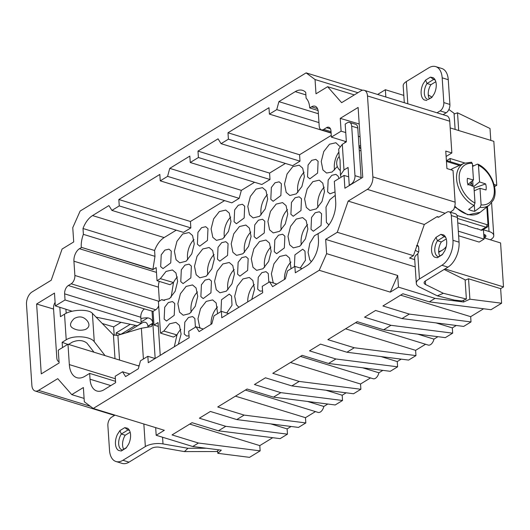 <?xml version="1.0" encoding="UTF-8"?>
<svg xmlns="http://www.w3.org/2000/svg" width="530" height="530" viewBox="0 0 530 530"><rect width="100%" height="100%" fill="white"/><g stroke="black" fill="none" stroke-linecap="round" stroke-linejoin="round"><path stroke-width="0.79" d="M358.995 146.24L360.884 149.155M331.276 135.375L299.569 154.767L300 161.166L292.653 165.658L221.063 143.663L218.049 138.84L197.981 151.11L269.571 173.105L269.995 179.511L261.84 184.5L190.25 162.505L198.406 157.516L269.995 179.511M285.398 163.432L269.571 173.105M254.585 182.274L241.342 190.363L239.182 198.352L231.835 202.844L160.252 180.849L167.593 176.357L239.182 198.352M224.581 200.612L190.422 221.5L190.846 227.907L183.506 232.398L111.916 210.403L108.902 205.58L92.545 215.577A20.551 11.932 -72.9 0 0 83.005 228.503L83.389 234.353L154.979 256.348L152.885 269.598L156.151 267.604L157.019 280.708L169.971 284.683L173.489 282.53L171.144 297.211M176.245 230.166L164.134 237.573C160.086 240.176 156.906 244.482 154.588 250.498L154.979 256.348M164.598 300.47L161.749 299.629L163.127 300.252L169.52 298.635L175.145 291.315L177.643 281.364L175.96 272.976L172.442 269.949L166.049 271.413L160.358 278.667L157.019 280.708M161.749 299.629L158.417 301.669L160.504 333.118L173.449 337.093L176.967 334.94L174.317 346.772M178.345 344.308L181.108 334.085L179.438 325.387L175.92 322.359L169.527 323.823L163.836 331.078L160.504 333.118M165.234 352.039L161.915 354.358M344.619 142.915L345.388 141.411M335.033 191.946L329.952 193.814L327.613 191.847L328.163 180.001L331.813 175.317L335.934 174.357L338.2 176.298L339.034 178.491M321.591 213.729L321.061 225.515L313.336 231.239L310.997 229.271L311.547 217.432L315.198 212.742L319.318 211.781L321.591 213.729M318.106 161.319L317.583 173.105L309.858 178.829L307.513 176.861L308.069 165.022L311.719 160.332L315.834 159.371L318.106 161.319M301.49 198.743L300.967 210.536L293.242 216.26L290.897 214.292L291.454 202.447L295.104 197.763L299.218 196.802L301.49 198.743M281.397 183.764L280.873 195.55L273.149 201.274L270.803 199.306L271.353 187.468L275.01 182.777L279.125 181.816L281.397 183.764M294.382 266.696L294.932 254.857L302.703 249.213L304.975 251.154L305.452 260.25L300.245 268.034M174.748 303.511L174.224 315.297L166.499 321.021L164.154 319.053L164.704 307.214L168.361 302.524L172.475 301.563L174.748 303.511M171.269 251.101L170.74 262.887L163.015 268.611L160.676 266.643L161.226 254.804L164.876 250.114L168.997 249.153L171.269 251.101M191.363 266.087L190.84 277.872L183.108 283.596L180.77 281.629L181.32 269.783L184.977 265.099L189.091 264.139L191.363 266.087M211.457 281.066L210.933 292.851L203.209 298.575L200.863 296.608L201.42 284.769L205.07 280.078L209.184 279.118L211.457 281.066M207.979 228.655L207.449 240.441L199.724 246.165L197.385 244.198L197.935 232.359L201.585 227.668L205.706 226.707L207.979 228.655M228.072 243.641L227.549 255.427L219.824 261.151L217.479 259.183L218.029 247.338L221.686 242.654L225.8 241.693L228.072 243.641M248.166 258.62L247.643 270.406L239.918 276.13L237.573 274.162L238.129 262.323L241.779 257.633L245.894 256.672L248.166 258.62M264.781 221.195L264.258 232.981L256.533 238.705L254.188 236.738L254.744 224.892L258.395 220.208L262.509 219.248L264.781 221.195M244.688 206.21L244.164 217.996L236.433 223.72L234.094 221.752L234.644 209.913L238.301 205.223L242.415 204.262L244.688 206.21M189.031 335.887L186.593 336.007L184.248 334.039L184.804 322.194L188.455 317.51L192.569 316.549L194.841 318.497L195.424 327.202M220.957 311.587L221.513 299.748L229.285 294.104L231.55 296.051L232.007 305.22L226.721 312.991M262.555 290.957L260.011 291.116L257.673 289.148L258.223 277.303L261.873 272.619L265.994 271.658L268.266 273.599L268.842 282.311M284.875 236.175L284.352 247.96L276.627 253.685L274.288 251.717L274.838 239.878L278.488 235.188L282.609 234.227L284.875 236.175M328.898 224.952L326.4 222.381L326.003 207.084L329.918 199.611L335.258 195.358M337.312 166.493L332.098 172.018L326.586 173.038L322.922 169.971L321.24 161.518L323.784 151.514L329.481 144.22L335.894 142.742L339.757 146.412M306.307 207.396L304.624 198.949L307.168 188.945L312.866 181.644L319.279 180.167L322.796 183.194L324.486 191.582L321.988 201.532L316.357 208.86L309.97 210.47L306.307 207.396M289.691 244.827L288.009 236.373L290.559 226.37L296.25 219.076L302.663 217.598L306.181 220.619L307.87 229.006L305.373 238.957L299.741 246.284L293.355 247.894L289.691 244.827M269.598 229.841L267.915 221.394L270.459 211.39L276.156 204.09L282.57 202.612L286.087 205.64L287.77 214.027L285.279 223.978L279.648 231.305L273.261 232.915L269.598 229.841M286.207 192.416L284.524 183.963L287.075 173.959L292.772 166.665L299.185 165.188L302.703 168.209L304.386 176.596L301.895 186.547L296.263 193.874L289.87 195.484L286.207 192.416M311.349 261.721L309.785 259.806L308.076 252.34L309.831 243.263L314.442 235.731L320.299 232.365M273.639 283.093L273.076 282.252L271.393 273.805L273.944 263.801L279.635 256.5L286.048 255.023L289.572 258.05L291.043 268.736M179.557 312.163L177.875 303.71L180.425 293.706L186.123 286.412L192.536 284.935L196.054 287.962L197.736 296.349L195.245 306.294L189.614 313.621L183.228 315.231L179.557 312.163M176.079 259.753L174.397 251.299L176.947 241.296L182.638 234.002L189.051 232.524L192.569 235.552L194.258 243.939L191.761 253.89L186.136 261.21L179.743 262.82L176.079 259.753M196.173 274.732L194.49 266.285L197.041 256.281L202.738 248.981L209.151 247.503L212.669 250.531L214.352 258.918L211.854 268.869L206.23 276.196L199.836 277.806L196.173 274.732M216.273 289.718L214.59 281.264L217.134 271.261L222.832 263.966L229.245 262.489L232.763 265.517L234.445 273.904L231.954 283.848L226.323 291.175L219.937 292.785L216.273 289.718M212.788 237.307L211.106 228.854L213.656 218.85L219.347 211.556L225.767 210.079L229.285 213.106L230.967 221.494L228.47 231.438L222.845 238.765L216.452 240.375L212.788 237.307M252.982 267.272L251.299 258.819L253.844 248.815L259.541 241.521L265.954 240.044L269.472 243.071L271.161 251.452L268.664 261.403L263.032 268.73L256.646 270.34L252.982 267.272M232.882 252.287L231.199 243.84L233.75 233.836L239.447 226.535L245.86 225.058L249.378 228.085L251.061 236.473L248.57 246.423L242.939 253.751L236.552 255.361L232.882 252.287M249.498 214.862L247.815 206.409L250.365 196.405L256.063 189.111L262.476 187.633L265.994 190.661L267.677 199.041L265.179 208.992L259.554 216.319L253.161 217.929L249.498 214.862M200.314 328.11L199.658 327.142L197.975 318.696L200.519 308.692L206.216 301.391L212.629 299.914L216.147 302.941L217.618 313.627M238.891 307.287L236.367 304.697L234.684 296.25L237.235 286.246L242.925 278.946L249.339 277.468L252.856 280.496L254.526 289.195L251.763 299.417M302.14 268.617L294.879 266.391L287.538 270.876L285.372 278.866L272.606 286.67L269.591 281.854L262.251 286.339L262.675 292.745L221.785 317.748L221.361 311.342L214.014 315.834L211.854 323.823L199.088 331.628L196.067 326.805L203.328 329.037M269.591 281.854L276.846 284.08M348.694 176.815L344.043 175.43L334.331 181.366L335.689 201.751A22.836 13.263 -72.9 0 1 322.763 230.861L318.073 233.723L318.457 239.547A20.551 11.932 -72.9 0 1 306.83 265.749L295.309 272.798L294.879 266.391M318.093 110.512L309.719 107.941L311.554 106.822L317.516 108.65M309.719 107.941L309.699 107.65A19.57 11.368 -72.9 0 0 306.101 98.182L305.711 92.333A20.551 11.932 -72.9 0 0 302.517 90.332A20.551 11.932 -72.9 0 0 295.263 91.63L278.906 101.634L318.384 113.758M278.906 101.634L276.746 109.624L318.967 122.596M276.746 109.624L269.399 114.109L268.975 107.703L227.98 132.772L299.569 154.767M331.124 133.076L269.399 114.109M300 161.166L228.41 139.171L227.98 132.772M228.41 139.171L221.063 143.663M197.981 151.11L198.406 157.516M167.593 176.357L169.759 168.368L189.826 156.098L190.25 162.505M169.759 168.368L241.342 190.363M190.422 221.5L118.833 199.505L159.822 174.443L160.252 180.849M190.846 227.907L119.257 205.912L118.833 199.505M119.257 205.912L111.916 210.403M154.588 250.498L83.005 228.503M83.389 234.353A19.57 11.368 -72.9 0 0 81.282 247.311L152.885 269.598M81.302 247.603L79.467 248.722A9.785 5.684 -72.9 0 0 73.928 261.204L74.876 275.467A6.526 3.789 -72.9 0 1 71.179 283.788L68.324 285.531A6.526 3.789 -72.9 0 0 64.633 293.852L65.038 299.967L55.332 305.903L54.484 293.09L36.616 304.008L53.563 309.043M160.358 278.667L173.489 282.53A15.655 9.089 -72.9 0 1 177.365 276.965M163.836 331.078L176.967 334.94A15.655 9.089 -72.9 0 1 180.849 329.375M36.616 304.008L41.261 373.889L59.121 362.97L58.273 350.158L67.979 344.222L69.331 364.6A22.836 13.263 -72.9 0 0 76.903 377.704A22.836 13.263 -72.9 0 0 84.966 376.254L89.656 373.385L115.547 381.342M89.656 373.385L90.04 379.208A20.551 11.932 -72.9 0 0 96.851 391.001A20.551 11.932 -72.9 0 0 104.105 389.696L115.633 382.653L115.202 376.247L122.549 371.762L129.804 373.988M122.549 371.762L125.564 376.578L138.33 368.774L140.496 360.784L147.837 356.299L148.261 362.699L189.15 337.703L188.726 331.296L196.067 326.805M155.091 358.525L147.837 356.299M228.615 313.575L221.361 311.342M338.889 152.044A15.655 9.089 -72.9 0 0 334.602 170.004M324.208 187.183A15.655 9.089 -72.9 0 0 317.987 207.435M307.592 224.607A15.655 9.089 -72.9 0 0 301.371 244.86M287.498 209.628A15.655 9.089 -72.9 0 0 281.278 229.881M304.114 172.197A15.655 9.089 -72.9 0 0 297.893 192.45M290.977 262.039A15.655 9.089 -72.9 0 0 284.444 279.436M197.465 291.944A15.655 9.089 -72.9 0 0 191.244 312.197M193.98 239.534A15.655 9.089 -72.9 0 0 187.759 259.786M214.08 254.519A15.655 9.089 -72.9 0 0 207.853 274.772M234.174 269.498A15.655 9.089 -72.9 0 0 227.953 289.751M230.689 217.088A15.655 9.089 -72.9 0 0 224.468 237.341M270.883 247.053A15.655 9.089 -72.9 0 0 264.662 267.305M250.789 232.074A15.655 9.089 -72.9 0 0 244.569 252.326M267.405 194.643A15.655 9.089 -72.9 0 0 261.177 214.895M217.558 306.93A15.655 9.089 -72.9 0 0 211.026 324.327M254.268 284.484A15.655 9.089 -72.9 0 0 247.735 301.881M450.321 212.172L453.587 209.767A9.785 5.684 -72.9 0 0 455.124 202.162L453.017 170.422L446.923 168.553L445.763 151.083L451.851 152.951L449.745 121.218L367.495 95.943A9.785 5.684 -72.9 0 0 364.249 90.332A9.785 5.684 -72.9 0 0 360.798 90.948L341.625 102.674L327.613 86.701L315.993 93.803L315.045 79.533L306.115 72.875L80.143 211.039L72.762 227.675L73.71 241.945L62.089 249.047L51.211 280.244L32.038 291.964A9.785 5.684 -72.9 0 0 26.5 304.439L31.879 385.383A9.785 5.684 -72.9 0 0 35.119 391.001A9.785 5.684 -72.9 0 0 38.577 390.378L57.743 378.658L71.762 394.631L84.104 398.421M438.867 217.088L437.237 216.591L424.318 224.488L348.164 201.089L337.279 232.286L325.665 239.388L326.613 253.651L319.226 270.287L93.253 408.451L84.323 401.793L83.376 387.529L71.762 394.631M348.164 201.089L367.336 189.369A9.785 5.684 -72.9 0 0 372.875 176.887L367.495 95.943M331.104 132.818L321.365 129.823A6.526 3.789 -72.9 0 1 319.199 126.08L318.252 111.817A9.785 5.684 -72.9 0 0 315.005 106.199A9.785 5.684 -72.9 0 0 311.554 106.822M321.365 129.823A6.526 3.789 -72.9 0 0 323.664 129.413L326.52 127.664L330.495 128.889M344.043 175.43L344.891 188.243L362.752 177.318L358.114 107.438L340.247 118.362L341.101 131.175L331.389 137.111L330.985 130.996A6.526 3.789 -72.9 0 0 328.825 127.253A6.526 3.789 -72.9 0 0 326.52 127.664M159.265 281.397A9.785 5.684 -72.9 0 0 158.463 287.174L73.928 261.204M159.384 301.073L158.463 287.174M160.232 355.385L158.053 322.571L153.972 325.062L153.064 311.382L155.714 309.758A6.526 3.789 -72.9 0 0 158.689 305.803M155.674 427.63L156.178 435.282L192.734 446.512L221.328 450.149L217.823 453.316L249.537 457.35L260.144 450.864L259.793 445.611L272.731 437.7M93.253 408.451L164.34 430.294L156.178 435.282M326.613 253.651L397.692 275.494L398.467 287.141L435.024 298.37L429.313 301.861L402.913 293.752L382.925 305.969L409.326 314.085L401.985 318.57L375.584 310.461L364.567 317.192L390.968 325.307L383.627 329.793L357.227 321.683L327.858 339.637L354.259 347.753L346.918 352.238L320.517 344.129L309.5 350.86L335.907 358.976L328.56 363.461L302.16 355.352L272.791 373.305L299.192 381.421L291.851 385.906L265.45 377.797L254.44 384.528L280.84 392.644L273.5 397.129L247.099 389.02L217.731 406.974L244.131 415.089L236.791 419.575L210.383 411.466L199.373 418.197L225.773 426.312L218.433 430.797L192.032 422.688L172.045 434.911L198.445 443.02L192.734 446.512M398.467 287.141L390.305 292.129L397.692 275.494M319.226 270.287L390.305 292.129M435.024 298.37L463.611 302.007L463.498 300.238M415.209 266.895L325.665 239.388M444.153 269.465L465.101 279.807L466.38 299.026L461.882 300.921L454.402 300.093L437.296 295.833L419.541 287.068A14.356 6.413 176.2 0 1 416.302 283.358A14.356 6.413 176.2 0 1 419.449 278.972L441.887 265.258A19.57 11.368 -72.9 0 0 452.958 240.302L451.315 215.558A6.526 3.789 -72.9 0 0 449.155 211.815A6.526 3.789 -72.9 0 0 446.85 212.225L439.105 216.962A3.26 1.895 -72.9 0 1 437.952 217.174A3.26 1.895 -72.9 0 1 437.237 216.591M445.021 268.935L503.5 286.909L500.645 288.651L468.54 278.787L465.128 280.178M337.279 232.286L413.44 255.685L409.571 258.05L414.725 259.627M424.318 224.488L413.44 255.685M449.745 121.218A9.785 5.684 -72.9 0 0 447.36 116.01L364.249 90.332M327.613 86.701L354.325 94.91M450.189 127.916L493.827 141.325L496.749 185.288L494.013 184.447M385.833 96.964L385.356 89.729L403.814 95.4M315.045 79.533L357.922 92.71M306.115 72.875L362.619 90.239M385.356 89.729L377.638 94.446M139.065 366.064L67.979 344.222M102.297 323.519L113.632 326.884L114.195 335.384M66.151 312.779L66.826 312.985M121.065 322.339L113.632 326.884M66.184 313.276L65.912 309.222L55.332 305.903M72.166 311.249L65.919 309.262M65.038 299.967L141.199 323.36L137.323 325.731L96.082 317.139M141.199 323.36L140.794 317.251A6.526 3.789 -72.9 0 1 144.485 308.93L68.324 285.531M153.064 311.382L144.485 308.93M360.678 146.108L358.956 145.578M346.362 141.709L331.389 137.111M345.752 132.553L341.101 131.175M360.062 136.806L358.333 136.29M359.214 123.993L340.247 118.362M503.5 286.909L500.578 242.939L483.976 237.838M158.304 326.394L153.972 325.062M217.658 450.871L217.823 453.316M458.695 130.526L457.516 112.804L490.005 128.499L490.8 140.39M494.536 186.646L496.749 185.288M500.645 288.651L501.612 303.22L491.005 309.706L429.313 301.861M409.326 314.085L471.018 321.929L470.673 316.675L483.605 308.765M471.018 321.929L463.677 326.414L401.985 318.57M390.968 325.307L452.666 333.151L452.315 327.898L456.277 325.473M452.666 333.151L445.326 337.636L383.627 329.793M355.517 322.73L428.207 345.063A6.526 3.789 -72.9 0 0 433.964 339.12L437.926 336.696M354.259 347.753L415.957 355.597L415.606 350.343L425.57 344.255M415.957 355.597L408.617 360.082L346.918 352.238M335.907 358.976L397.599 366.82L397.255 361.566L401.217 359.141M397.599 366.82L390.259 371.305L328.56 363.461M300.45 356.399L373.14 378.731A6.526 3.789 -72.9 0 0 378.897 372.789L382.859 370.364M299.192 381.421L360.89 389.265L360.539 384.011L370.503 377.923M360.89 389.265L353.55 393.75L291.851 385.906M280.84 392.644L342.532 400.488L342.188 395.234L346.15 392.809M342.532 400.488L335.192 404.973L273.5 397.129M245.383 390.067L318.073 412.4A6.526 3.789 -72.9 0 0 323.83 406.457L327.792 404.032M244.131 415.089L305.823 422.933L305.479 417.68L315.436 411.591M305.823 422.933L298.483 427.418L236.791 419.575M225.773 426.312L287.472 434.156L287.121 428.902L291.083 426.478M287.472 434.156L280.131 438.641L218.433 430.797M198.445 443.02L260.144 450.864M114.997 415.129L111.565 417.229A6.526 3.789 -72.9 0 0 107.875 425.544L109.518 450.295A19.57 11.368 -72.9 0 0 116.004 461.524L122.099 463.392A19.57 11.368 -72.9 0 0 129.009 462.153L151.441 448.44A6.526 2.915 -3.8 0 1 159.47 447.24L184.413 451.6L216.962 451.527L218.784 449.824M206.362 448.241L187.958 448.281L163.008 443.921A14.356 6.413 176.2 0 0 145.346 446.565L143.849 424M184.413 451.6L187.958 448.281M259.793 445.611L189.74 424.086M287.121 428.902L270.876 423.914M305.479 417.68L235.426 396.155M342.188 395.234L325.943 390.246M360.539 384.011L290.493 362.487M397.255 361.566L381.01 356.577M415.606 350.343L345.553 328.819M452.315 327.898L436.071 322.909M470.673 316.675L400.62 295.15M501.612 303.22L469.898 299.192L463.611 302.007M468.54 278.787L469.898 299.192M416.454 245.715L417.223 245.443A3.26 1.895 107.1 0 1 417.541 245.489A3.26 1.895 107.1 0 1 418.627 247.364L418.819 250.273A3.26 1.895 107.1 0 1 417.772 253.691L417.017 254.446A14.356 6.413 176.2 0 0 414.639 258.315L416.302 283.358M466.38 299.026L443.338 293.289L437.296 295.833M451.851 152.951L446.121 156.463M457.516 112.804L454.097 114.049M455.118 129.426L454.044 113.261L448.897 109.505M431.97 97.149L428.267 94.903M68.589 344.407L72.345 342.115C78.109 339.75 82.971 340.088 86.933 343.129L93.995 352.212M67.701 344.394L62.142 342.294L62.494 347.574M141.106 321.955L147.791 317.868C150.811 318.371 152.488 320.133 152.826 323.154L151.421 326.566L141.364 328.242L117.898 335.271L113.433 334.967L92.386 313.336C88.742 308.91 71.709 309.414 64.521 314.177L60.44 316.668L59.817 307.327M341.128 177.206L340.426 175.165L343.99 169.964L348.071 167.467L349.25 185.228L351.291 183.983A6.526 3.789 -72.9 0 0 354.981 175.662L351.695 126.166A6.526 3.789 -72.9 0 0 349.535 122.423L355.623 124.292A6.526 3.789 107.1 0 1 357.79 128.035L361.076 177.537A6.526 3.789 107.1 0 1 361.089 178.338M343.99 169.964L342.294 144.339L346.368 141.841L345.189 124.086L347.229 122.834A6.526 3.789 -72.9 0 1 349.535 122.423M349.25 185.228L349.628 185.348M147.93 327.195L147.93 326.149C147.426 322.956 145.81 321.703 143.067 322.373L125.888 332.88M120.893 334.377A5.088 3.465 58.6 0 0 120.827 334.357L116.156 332.919L116.328 335.563M116.004 461.524A19.57 11.368 -72.9 0 0 122.914 460.285L145.346 446.565M129.645 430.797A10.441 6.062 107.1 0 0 128.273 430.016A10.441 6.062 107.1 0 0 128.015 429.949L128.525 430.108M128.015 429.949L121.337 434.03L119.886 430.625L124.782 427.63L128.015 429.949M130.155 432.215L125.232 435.223L121.337 434.03A10.441 6.062 107.1 0 0 122.139 449.977A10.441 6.062 107.1 0 0 122.403 450.043L121.237 451.01L118.495 450.414A12.071 7.009 107.1 0 1 117.428 434.401L119.886 430.625M123.715 449.241A10.441 6.062 107.1 0 1 125.232 435.223M126.564 447.499L122.403 450.043M433.964 339.12L417.719 334.132M378.897 372.789L362.652 367.8M323.83 406.457L307.585 401.468M449.155 211.815L455.25 213.683A6.526 3.789 -72.9 0 1 457.41 217.426L459.053 242.177A19.57 11.368 -72.9 0 1 447.976 267.127L425.544 280.847A6.526 2.915 176.2 0 0 424.113 282.834A6.526 2.915 176.2 0 0 425.583 284.524L443.338 293.289M439.834 255.957A10.441 6.062 107.1 0 1 441.344 241.945L437.455 240.746L444.127 236.665A10.441 6.062 107.1 0 1 444.385 236.738A10.441 6.062 107.1 0 1 445.757 237.519M441.344 241.945L446.267 238.937M444.643 236.824L440.894 234.353L435.998 237.347L437.455 240.746A10.441 6.062 107.1 0 0 438.257 256.692A10.441 6.062 107.1 0 0 438.515 256.765L442.683 254.215M404.297 102.634L403.184 85.946A14.356 6.413 -3.8 0 1 406.338 81.56L407.808 103.714M437.137 112.724L440.119 110.903A6.526 3.789 -72.9 0 0 443.815 102.582L442.172 77.831A19.57 11.368 -72.9 0 0 435.68 66.608A19.57 11.368 -72.9 0 0 428.77 67.847L406.338 81.56M443.226 114.599L446.214 112.771A6.526 3.789 -72.9 0 0 449.904 104.456L448.261 79.705A19.57 11.368 -72.9 0 0 441.775 68.476L435.68 66.608M429.386 98.726A10.441 6.062 107.1 0 1 430.903 84.714L427.008 83.515L433.686 79.434L434.196 79.593M426.908 100.495L424.166 99.905A12.071 7.009 107.1 0 1 423.099 83.886L425.557 80.116L427.008 83.515A10.441 6.062 107.1 0 0 427.809 99.461A10.441 6.062 107.1 0 0 428.074 99.534L431.804 97.5L434.262 93.73A12.071 7.009 107.1 0 0 434.666 79.142A12.071 7.009 107.1 0 0 433.195 77.711L430.453 77.122L433.686 79.434A10.441 6.062 107.1 0 1 433.944 79.507A10.441 6.062 107.1 0 1 435.315 80.288M430.903 84.714L435.826 81.706M428.074 99.534L432.235 96.983M138.098 365.766L139.218 365.488M64.521 314.177L66.217 339.796C73.405 334.973 90.55 336.172 94.274 341.744L105.053 355.61M66.217 339.796L62.142 342.294M55.1 302.392A6.526 3.789 -72.9 0 0 53.53 308.473L56.816 357.975A6.526 3.789 -72.9 0 0 58.976 361.712A6.526 3.789 -72.9 0 0 59.042 361.732L58.976 361.712M348.495 173.873L348.641 176.073M342.294 144.339L338.697 149.096L339.187 156.502L340.055 159.987L340.426 175.165M359.294 150.672L360.976 150.606M484.234 237.917L484.884 237.519A4.896 2.186 -3.8 0 0 485.957 236.029A4.896 2.186 -3.8 0 0 484.135 234.479L483.744 234.359M490.323 239.792L490.972 239.394A12.72 5.684 176.2 0 0 493.768 235.506A12.72 5.684 176.2 0 0 489.024 231.491L483.44 229.775L484.062 239.09L479.166 242.084L458.629 235.77M415.401 250.061A11.09 4.955 176.2 0 0 418.614 251.995M124.782 427.63L127.525 428.227A12.071 7.009 107.1 0 1 128.995 429.651A12.071 7.009 107.1 0 1 128.591 444.239L126.133 448.016L121.237 451.01M446.247 246.496A26.096 17.755 -121.4 0 1 442.464 250.094A26.096 17.755 -121.4 0 1 438.674 251.618M484.062 239.09L458.324 231.179M473.893 165.797L472.508 165.373M464.77 162.995L450.109 158.49L450.321 161.71M480.982 230.159L485.877 227.165A3.26 2.219 -121.4 0 0 487.381 227.032L482.492 230.027A3.26 2.219 -121.4 0 1 480.982 230.159L477.292 228.662M477.55 229.106L477.331 228.662L476.298 228.715L467.771 226.098L467.639 225.687M467.771 226.098L467.645 225.687L459.908 223.68L459.808 223.276L457.781 223.031M438.515 256.765L437.349 257.726L434.607 257.13A12.071 7.009 107.1 0 1 433.54 241.117L435.998 237.347M437.349 257.726L442.245 254.731L444.703 250.962A12.071 7.009 107.1 0 0 445.114 236.373A12.071 7.009 107.1 0 0 443.636 234.942L440.894 234.353M425.557 80.116L430.453 77.122M74.213 318.537C79.46 315.734 83.886 316.609 87.503 321.154C89.948 324.704 89.272 327.48 85.469 329.481C80.427 330.912 75.916 330.269 71.941 327.56C69.47 325.46 70.225 322.445 74.213 318.537M450.109 158.49L446.677 160.59M473.88 186.401L479.57 181.869L478.464 165.274L477.908 164.167L477.232 164.187L472.575 166.433M474.191 190.787L479.994 188.289L481.101 204.885L480.1 207.336L474.734 211.324A25.241 17.172 -121.4 0 1 468.639 209.456L474.005 205.461A24.486 16.662 -121.4 0 1 458.205 169.216A24.486 16.662 -121.4 0 1 464.042 163.3L453.17 168.282A25.91 17.629 -121.4 0 0 450.778 169.739M479.57 181.869L473.906 186.434L475.006 203.016A22.532 15.33 -121.4 0 1 460.709 169.772A22.532 15.33 -121.4 0 1 472.376 163.399L471.143 162.319M472.376 163.399L473.475 180.001L467.453 178.312A12.15 8.268 -121.4 0 0 467.858 184.394L473.906 186.421M473.283 180.034L467.91 184.413L473.475 180.001M467.884 184.99L468.182 184.082M472.203 186.321L471.594 182.817A6.95 4.73 58.6 0 0 470.633 182.26M473.058 186.056L472.694 180.624M474.734 211.324L474.324 205.156M475.006 203.016L474.005 205.461M469.732 184.996L471.594 182.817M471.773 185.182L471.223 185.473M479.776 182.022L485.613 183.897A12.15 8.268 -121.4 0 1 486.017 189.972L479.994 188.289M485.613 183.897L474.012 188.097M147.791 317.868A11.09 4.955 176.2 0 0 140.881 318.603M130.3 324.267L116.156 332.919M305.883 94.89L295.263 91.63M92.545 215.577L164.134 237.573M152.872 269.306L81.282 247.311M79.467 248.722L156.469 272.387M90.04 379.208L110.816 385.595M115.374 378.745L69.331 364.6M90.352 406.285L38.577 390.378M445.14 213.272L367.336 189.369M455.124 202.162L372.875 176.887M64.633 293.852L140.794 317.251M71.179 283.788L155.714 309.758M158.993 301.312L74.876 275.467M331.031 131.672L323.664 129.413M163.008 443.921L162.564 437.243M351.291 183.983L351.668 184.095M120.827 334.357L135.534 325.36M147.93 326.149L152.826 323.154L152.017 311.057M129.009 462.153L122.914 460.285M425.583 284.524L425.351 280.966M417.772 253.691L419.449 278.972M447.976 267.127L441.887 265.258M459.053 242.177L452.958 240.302M416.871 245.847L418.382 246.304M457.41 217.426L451.315 215.558M448.261 79.705L442.172 77.831M449.904 104.456L443.815 102.582M446.214 112.771L440.119 110.903M357.79 128.035L351.695 126.166M354.981 175.662L361.076 177.537M147.943 326.367L152.839 323.373L155.171 358.479M489.024 231.491L488.607 225.204M92.386 313.336L94.274 341.744M113.433 334.967L115.003 358.671M117.898 335.271L119.541 360.062M141.364 328.242L143.405 359.002M484.884 237.519L484.692 234.691M487.381 227.032L488.653 224.435A1.954 0.875 -3.8 0 0 487.918 223.819A1.305 0.888 58.6 0 1 486.984 224.667A1.954 1.139 -72.9 0 1 485.877 227.165L457.476 218.44M446.452 161.445L459.411 165.426M487.918 223.819L486.812 207.064M486.984 224.667L456.979 215.452M480.1 207.336A24.486 16.662 -121.4 0 0 489.501 204.938L480.114 212.344A25.91 17.629 -121.4 0 1 454.813 206.13M478.464 165.274A22.532 15.33 -121.4 0 1 492.767 198.518A22.532 15.33 -121.4 0 1 481.101 204.885M417.223 245.443L417.19 244.933M114.553 415.401L35.119 391.001M442.464 250.094L438.727 252.379M493.768 235.506L491.601 202.851M339.187 156.509A9.785 9.785 0 0 0 340.114 170.488M446.386 160.504L460.616 164.876M488.653 224.435L487.461 206.548M450.745 169.726L453.17 168.282M480.114 212.344L467.858 214.829L454.608 206.965M464.042 163.3L471.601 162.233M489.501 204.938L493.304 200.108C499.008 189.482 490.495 169.839 477.908 164.167"/></g></svg>
